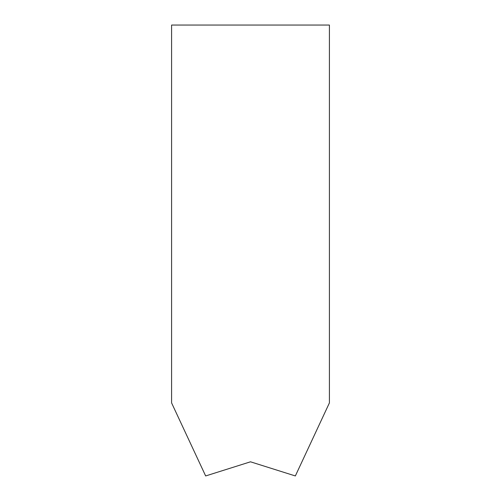 <?xml version="1.0" encoding="UTF-8"?>
<svg xmlns="http://www.w3.org/2000/svg" width="501" height="501" viewBox="0 0 501 501"><rect width="100%" height="100%" fill="white"/><g stroke="black" fill="none" stroke-linecap="round" stroke-linejoin="round"><path stroke-width="0.75" d="M215.781 472.756L250.5 461.809L205.654 475.95L171.593 402.91L171.593 25.05L329.407 25.05L329.407 402.91L295.346 475.95L250.5 461.809L285.219 472.756"/></g></svg>
